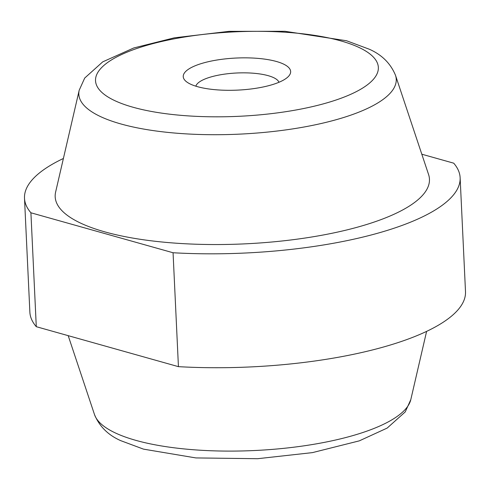 <?xml version="1.0" encoding="UTF-8"?>
<svg xmlns="http://www.w3.org/2000/svg" width="490" height="490" viewBox="0 0 490 490"><rect width="100%" height="100%" fill="white"/><g stroke="black" fill="none" stroke-linecap="round" stroke-linejoin="round"><path stroke-width="0.73" d="M421.804 154.209L453.716 163.176A218.056 65.109 177.3 0 1 460.128 177.711A218.056 65.109 177.3 0 1 173.062 252.748L178.434 366.655L36.285 326.689A218.056 65.109 177.3 0 1 29.872 312.161L24.5 198.254A218.056 65.109 177.3 0 1 63.394 158.484M460.128 177.711L465.5 291.611A218.056 65.109 177.3 0 1 178.434 366.655M197.476 86.669A53.765 16.054 -2.7 0 0 288.194 76.685A53.765 16.054 -2.7 0 0 236.186 58.041A53.765 16.054 -2.7 0 0 186.169 81.499A53.765 16.054 -2.7 0 0 197.476 86.669M428.572 174.501A187.345 55.94 177.3 0 1 244.951 243.855A187.345 55.94 177.3 0 1 55.615 192.092L79.202 90.221A158.889 47.444 177.3 0 0 120.908 123.958A158.889 47.444 177.3 0 0 302.514 127.278A158.889 47.444 177.3 0 0 395.504 75.307L428.572 174.501M173.062 252.748L30.913 212.782A218.056 65.109 177.3 0 1 24.5 198.254M30.913 212.782L36.285 326.689M278.988 82.271A41.822 12.489 -2.7 0 0 236.891 72.992A41.822 12.489 -2.7 0 0 195.853 86.191M340.862 40.909A141.573 42.275 -2.7 0 0 101.902 67.302A141.573 42.275 -2.7 0 0 268.061 114.017A141.573 42.275 -2.7 0 0 340.862 40.909M68.196 335.662L94.497 414.558A158.889 47.444 -2.7 0 0 135.828 440.351A158.889 47.444 -2.7 0 0 305.062 445.673A158.889 47.444 -2.7 0 0 410.798 399.644L426.606 331.381M395.504 75.307C390.61 63.473 381.882 54.776 369.307 49.227L346.522 40.743L284.996 31.293L229.1 31.342L174.305 37.828L133.77 47.959L102.735 61.85L84.703 78.057L79.202 90.221M410.798 399.644L405.218 411.925L387.174 428.076L359.317 440.853L312.406 452.625L257.593 458.707L195.853 457.923L143.478 449.128L120.693 440.639C108.119 435.089 99.39 426.392 94.497 414.558"/></g></svg>

